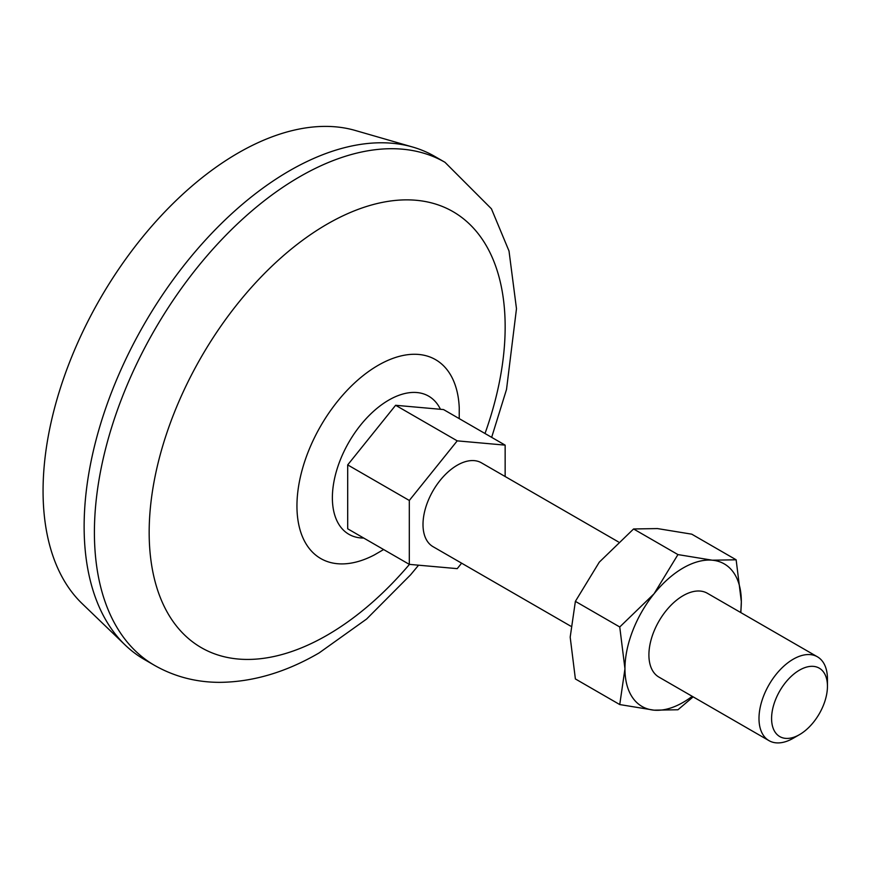 <?xml version="1.0" encoding="UTF-8"?>
<svg xmlns="http://www.w3.org/2000/svg" width="871" height="871" viewBox="0 0 871 871"><rect width="100%" height="100%" fill="white"/><g stroke="black" fill="none" stroke-linecap="round" stroke-linejoin="round"><path stroke-width="1.31" d="M619.749 704.563L624.953 668.776L619.749 626.978L575.383 601.36L570.189 637.158L575.383 678.945L619.749 704.563L654.045 710.17L677.943 709.767L693.153 696.854M575.383 601.36L599.281 562.165L633.576 528.969L657.474 528.577L691.759 534.173L736.137 559.792L712.238 560.195L677.943 554.587L633.576 528.969M677.943 554.587L654.045 593.782L619.749 626.978M505.147 476.524L505.147 445.135L443.535 409.566L395.619 405.287L347.692 464.896L347.692 528.795L409.305 564.364L457.231 568.643L461.619 563.178M505.147 445.135L457.231 440.857L409.305 500.466L409.305 564.364M570.657 626.129L433.029 546.672A48.406 27.948 -60 0 1 433.029 490.776A48.406 27.948 -60 0 1 481.434 462.828L618.366 541.882M793.22 738.26A48.406 27.948 -60 0 1 769.017 740.655A48.406 27.948 -60 0 1 769.017 684.758A48.406 27.948 -60 0 1 817.423 656.81A48.406 27.948 -60 0 1 827.45 678.966L827.45 686.239A39.5 22.809 -60 0 1 799.524 734.623L793.22 738.26L799.524 734.623A39.5 22.809 -60 0 1 771.586 718.499A39.5 22.809 -60 0 1 799.524 670.115A39.5 22.809 -60 0 1 827.45 686.239M154.559 665.379L144.292 659.445A290.446 167.689 -60 0 1 125.206 645.063L82.081 603.559A275.922 159.306 -60 0 1 100.209 298.622A275.922 159.306 -60 0 1 355.226 130.454L412.734 147.057A290.446 167.689 -60 0 1 434.727 156.388L444.994 162.311A290.446 167.689 -60 0 0 154.559 330A290.446 167.689 -60 0 0 154.559 665.379C174.32 676.593 195.888 682.254 219.296 682.352C252.612 682.113 285.895 672.292 319.134 652.912L366.626 619.02L410.6 574.806L418.57 565.192M125.206 645.063A290.446 167.689 -60 0 1 144.281 324.077A290.446 167.689 -60 0 1 412.734 147.057M409.457 564.375A251.719 145.326 -60 0 1 327.158 635.177A251.719 145.326 -60 0 1 151.445 498.332A251.719 145.326 -60 0 1 383.196 202.224A251.719 145.326 -60 0 1 485.005 433.508M347.692 464.896L409.305 500.466M395.619 405.287L457.231 440.857M740.862 612.607L741.33 601.578L736.137 559.792M769.017 740.655L658.933 677.105A48.406 27.948 -60 0 1 658.933 621.208A48.406 27.948 -60 0 1 707.339 593.26L817.423 656.81M692.216 696.31A82.288 47.513 -60 0 1 654.045 710.17A82.288 47.513 -60 0 1 624.953 668.776A82.288 47.513 -60 0 1 654.045 593.782A82.288 47.513 -60 0 1 712.238 560.195A82.288 47.513 -60 0 1 741.33 601.578A82.288 47.513 -60 0 1 740.622 612.465M363.708 538.038A79.762 46.054 -60 0 1 349.859 440.552A79.762 46.054 -60 0 1 440.443 409.283M383.632 549.536L374.323 554.947A114.82 66.294 -60 0 1 296.957 504.483A114.82 66.294 -60 0 1 376.871 366.081A114.82 66.294 -60 0 1 459.246 407.846L459.224 418.613M491.658 437.351L506.519 389.435L516.481 308.715L509.012 251.011L491.429 208.8L444.994 162.311"/></g></svg>
